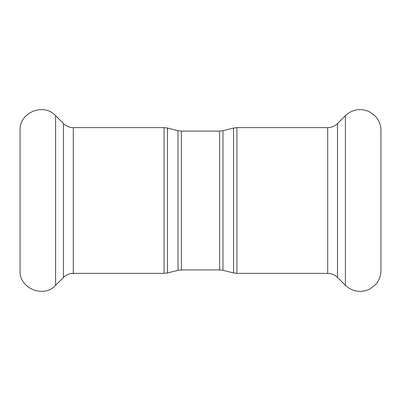 <?xml version="1.0" encoding="UTF-8"?>
<svg xmlns="http://www.w3.org/2000/svg" width="401" height="401" viewBox="0 0 401 401"><rect width="100%" height="100%" fill="white"/><g stroke="black" fill="none" stroke-linecap="round" stroke-linejoin="round"><path stroke-width="0.6" d="M380.95 200.5L380.95 270.6C380.885 275.973 379.055 280.665 375.471 284.67L369.872 289.001C362.409 292.6 355.196 292.159 348.223 287.677L345.406 285.322L345.406 115.678L348.223 113.323C355.196 108.841 362.409 108.4 369.872 111.999L375.471 116.33C379.055 120.335 380.885 125.027 380.95 130.4L380.95 200.5M20.05 200.5L20.05 270.6C19.088 288.429 43.669 298.605 55.594 285.322L55.594 115.678C43.669 102.395 19.088 112.571 20.05 130.4L20.05 200.5M181.387 131.097L178.019 130.681L178.019 270.319L181.387 269.903L181.387 131.097L219.613 131.097L219.613 269.903L222.981 270.319L222.981 130.681L233.542 128.039L233.542 272.961L236.911 273.372L236.911 127.628L327.712 127.628L327.712 273.372L236.911 273.372M178.019 270.319L167.458 272.961L167.458 128.039L178.019 130.681M164.089 273.372L73.288 273.372L73.288 127.628L164.089 127.628L164.089 273.372L167.458 272.961M327.712 127.628C331.522 127.568 334.79 126.215 337.527 123.558L337.527 277.442C334.79 274.785 331.522 273.432 327.712 273.372M73.288 127.628C69.478 127.568 66.21 126.215 63.473 123.558L63.473 277.442L55.594 285.322M233.542 128.039L236.911 127.628M222.981 270.319L233.542 272.961M219.613 131.097L222.981 130.681M181.387 269.903L219.613 269.903M164.089 127.628L167.458 128.039M337.527 277.442L345.406 285.322M337.527 123.558L345.406 115.678M63.473 123.558L55.594 115.678M73.288 273.372C69.478 273.432 66.21 274.785 63.473 277.442"/></g></svg>
